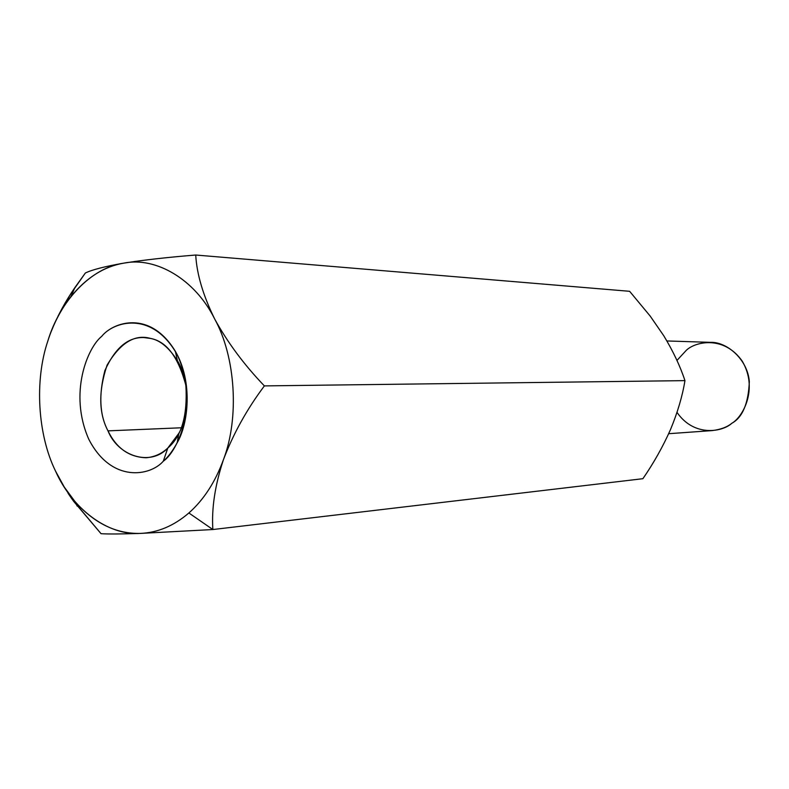 <?xml version="1.0" encoding="UTF-8"?>
<svg xmlns="http://www.w3.org/2000/svg" width="789" height="789" viewBox="0 0 789 789"><rect width="100%" height="100%" fill="white"/><g stroke="black" fill="none" stroke-linecap="round" stroke-linejoin="round"><path stroke-width="1.18" d="M223.455 459.622C215.318 481.971 203.789 499.753 188.877 512.978L212.862 529.537C211.472 508.451 215.002 485.146 223.455 459.622M134.041 261.573C152.287 259.058 172.85 256.879 195.721 255.025L629.632 291.309L650.215 316.113L663.776 335.769C673.214 351.381 680.266 366.333 684.951 380.633C680.266 366.323 673.214 351.371 663.776 335.769L650.215 316.113L629.632 291.309L195.721 255.025C196.806 274.197 203.108 295.5 214.647 318.934C227.518 342.436 244.097 364.755 264.384 385.9L684.951 380.633C682.446 396.058 677.623 412.391 670.482 429.62L670.472 429.64C662.888 446.682 653.696 463.035 642.897 478.696C653.706 463.025 662.898 446.673 670.482 429.62C677.623 412.391 682.446 396.058 684.951 380.633L264.384 385.9C246.996 409.067 233.357 433.625 223.465 459.592C215.012 485.127 211.472 508.441 212.862 529.537L642.897 478.696L212.862 529.537L140.334 533.413C121.299 534.054 108.201 534.153 101.051 533.699L72.263 499.417M58.08 316.034L70.694 293.952L85.34 273.024C92.066 269.73 104.898 266.435 123.843 263.132C104.898 266.435 92.066 269.73 85.34 273.024L74.916 287.551C65.211 301.654 57.311 316.281 51.236 331.449M47.804 341.095L47.813 341.075C34.43 380.426 37.616 434.69 55.546 471.112L55.181 470.333M71.986 499.033L68.061 493.283M668.668 433.703L712.201 430.597C720.613 429.551 727.142 427.115 731.798 423.298C742.538 417.43 748.386 403.534 749.333 381.62C747.607 359.34 726.827 341.696 710.465 342.347L666.902 340.956M676.952 360.435L686.282 350.336C695.267 341.519 724.184 335.157 742.331 361.293C758.495 389.056 742.784 417.203 731.798 423.298C722.734 431.81 694.32 437.481 677.011 412.4M123.843 263.132C155.936 256.514 195.149 279.464 214.647 318.934C235.625 356.786 239.501 417.766 223.465 459.592C233.357 433.625 246.996 409.067 264.384 385.9C244.107 364.765 227.538 342.456 214.667 318.973C203.108 295.5 196.806 274.197 195.721 255.025C167.958 257.253 144.002 259.956 123.873 263.132C155.966 256.524 195.149 279.484 214.647 318.934C235.625 356.825 239.491 417.776 223.465 459.592C215.328 481.951 203.799 499.743 188.877 512.978C173.856 525.878 157.682 532.693 140.334 533.413L212.862 529.537L188.877 512.978C173.856 525.878 157.682 532.693 140.334 533.413C107.57 535.662 72.164 508.589 55.546 471.112C37.616 434.69 34.43 380.426 47.813 341.075C59.786 300.905 91.386 267.441 123.843 263.132C104.059 266.485 86.415 277.649 70.911 296.625C60.723 309.771 53.031 324.575 47.823 341.035M55.555 471.141L63.731 486.399L73.584 501.262L101.051 533.699C108.201 534.153 121.289 534.054 140.304 533.413C116.17 533.956 94.384 523.334 74.965 501.548L64.294 487.089L55.555 471.141M107.985 430.863C116.417 448.231 129.149 457.196 146.202 457.758C154.526 456.989 161.725 453.744 167.801 448.044C181.648 436.396 187.674 415.507 185.869 385.357C178.294 356.963 166.489 341.321 150.452 338.422L143.825 337.564C128.025 336.982 115.046 347.988 104.878 370.593C98.586 395.042 99.621 415.132 107.985 430.863L181.391 427.776L107.985 430.863C98.694 413.209 98.388 391.314 107.057 365.169C120.283 342.86 134.741 333.954 150.452 338.422C159.851 340.029 168.836 347.456 177.407 360.691C190.001 381.136 189.212 415.616 178.837 433.329L167.801 448.044C150.729 466.575 118.271 456.575 107.985 430.863M167.801 448.044L163.303 461.19C168.018 457.147 172.643 451.002 177.17 442.757C188.216 424.285 193.256 381.965 175.365 351.332C149.88 309.288 112.935 322.198 101.682 336.38C87.628 347.535 68.456 393.228 88.802 439.295C111.535 483.45 150.423 476.112 163.303 461.19L167.801 448.044M163.303 461.19C150.423 476.112 111.535 483.45 88.802 439.295C68.456 393.228 87.628 347.535 101.682 336.38C113.458 321.419 152.178 309.909 177.209 354.744C199.528 402.607 178.166 451.111 163.303 461.19M77.204 506.134L74.965 501.548M74.916 287.551L70.911 296.625M177.407 360.691L175.365 351.332M178.837 433.329L177.17 442.757"/></g></svg>
